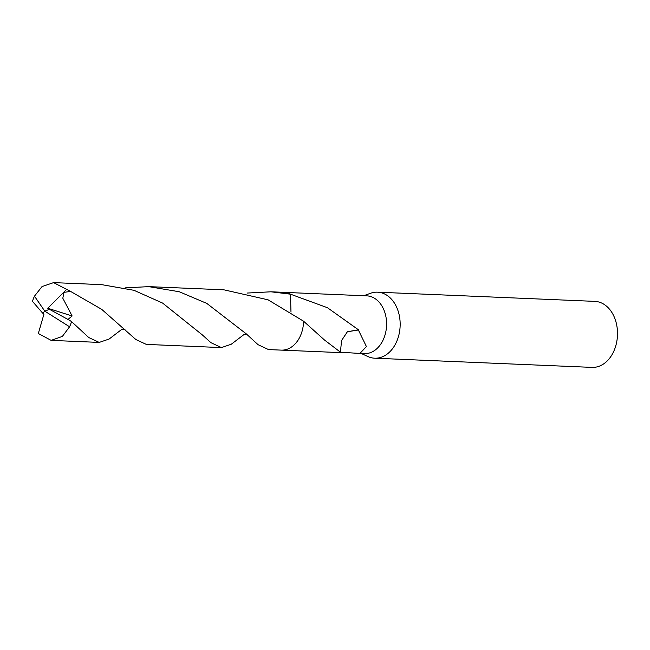<?xml version="1.0" encoding="UTF-8"?>
<svg xmlns="http://www.w3.org/2000/svg" width="650" height="650" viewBox="0 0 650 650"><rect width="100%" height="100%" fill="white"/><g stroke="black" fill="none" stroke-linecap="round" stroke-linejoin="round"><path stroke-width="0.97" d="M361.27 353.494L367.941 356.549A33.044 24.05 -87.6 0 0 374.709 358.199A33.044 24.05 -87.6 0 0 396.459 342.03A33.044 24.05 -87.6 0 0 397.183 308.457A33.044 24.05 -87.6 0 0 377.504 292.175A33.044 24.05 -87.6 0 0 370.614 293.248L363.707 295.726M247.325 293.044L270.969 291.801L290.469 294.174L290.981 312.073L290.469 294.174L327.429 307.71L358.41 329.761A28.909 21.044 92.4 0 1 358.369 329.989L366.429 346.588L359.889 353.438L364.317 353.624A28.909 21.044 -87.6 0 0 383.354 339.479A28.909 21.044 -87.6 0 0 383.979 310.099A28.909 21.044 -87.6 0 0 366.762 295.856L344.199 294.905M374.709 358.199L592.053 367.388A33.044 24.05 -87.6 0 0 613.803 351.227A33.044 24.05 -87.6 0 0 614.518 317.647A33.044 24.05 -87.6 0 0 594.839 301.373L377.504 292.175M359.889 353.438L340.194 352.219A28.909 21.044 -87.6 0 0 340.429 352.17L324.48 340.007L303.582 321.214L268.084 299.829L223.86 289.811L148.752 286.634L179.278 291.752L206.806 303.412L246.309 333.897L258.058 344.687L268.531 349.578L281.304 350.123A28.917 21.044 -87.6 0 0 292.695 346.149A28.917 21.044 -87.6 0 0 303.582 321.214A28.917 21.044 -87.6 0 1 294.442 344.606M358.369 329.989L347.376 331.768L341.567 340.527L340.429 352.17M358.41 329.761L347.376 331.768M68.859 319.938L49.441 309.311L44.809 311.171L34.474 296.173A28.909 21.044 -87.6 0 0 32.5 301.381L42.664 313.146L44.809 311.171L69.574 326.787A28.909 21.044 -87.6 0 0 71.541 321.579L68.063 319.369L72.134 315.989L62.806 298.22L63.993 292.354L70.582 291.411L101.717 309.359L135.842 339.511L146.315 344.402L221.422 347.588L210.949 342.688L202.329 334.896L162.589 303.071L133.973 290.306L101.66 284.643L53.584 282.612L70.582 291.411M34.474 296.173L42.039 286.569L53.584 282.612M244.189 334.392L231.319 344.207L221.422 347.588M121.981 329.225L109.094 339.048L99.214 342.412L88.741 337.521L71.541 321.579M69.574 326.787L62.376 336.399L51.139 340.381L38.326 333.499L43.932 314.202L42.721 313.146L44.809 311.171M290.469 294.174A28.917 21.044 -87.6 0 0 283.749 292.338L270.969 291.801M125.117 287.877L148.752 286.634M49.441 309.311L47.751 308.238L72.134 315.989M47.751 308.238L66.495 289.494M281.718 350.131L342.266 352.69M284.164 292.362L344.971 294.938M51.139 340.381L99.214 342.412M121.753 329.322L124.979 329.461M247.154 334.612L243.977 334.482"/></g></svg>
